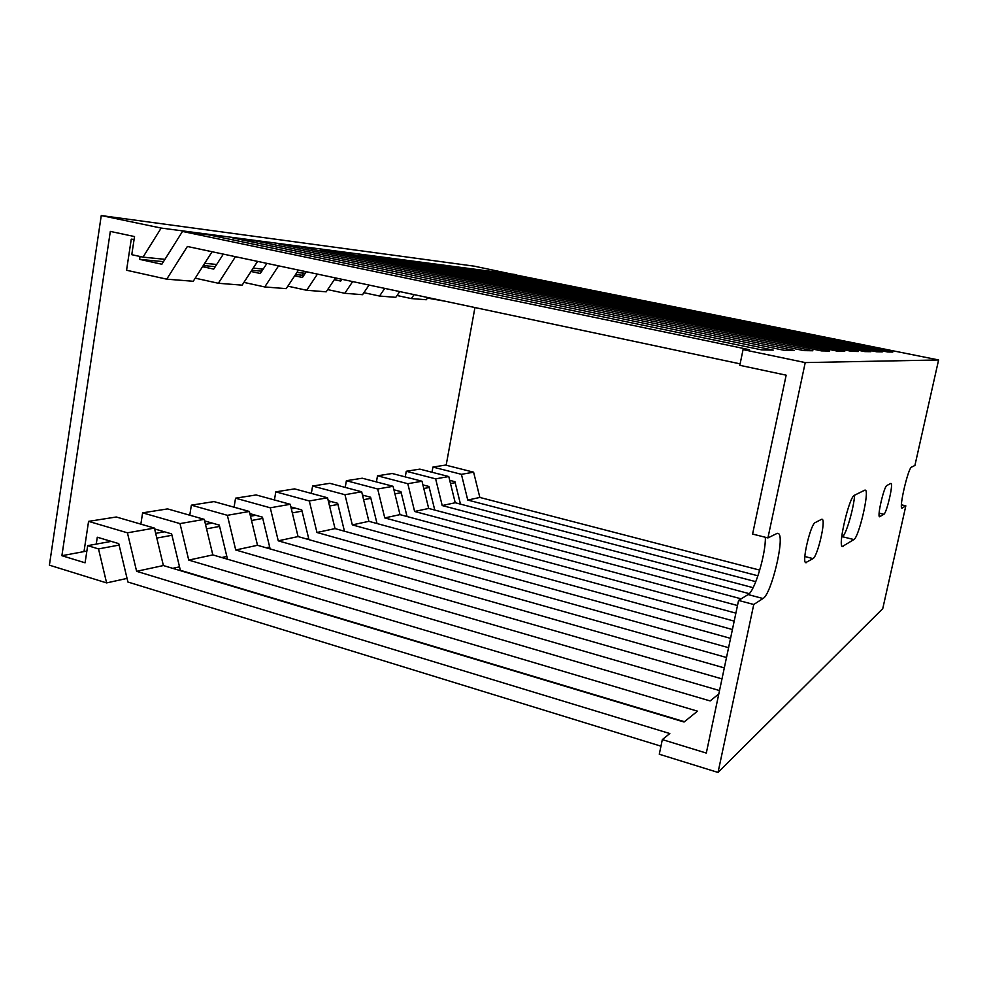 <?xml version="1.0" encoding="UTF-8"?>
<svg xmlns="http://www.w3.org/2000/svg" width="988" height="988" viewBox="0 0 988 988"><rect width="100%" height="100%" fill="white"/><g stroke="black" fill="none" stroke-linecap="round" stroke-linejoin="round"><path stroke-width="1.48" d="M101.258 215.557L161.168 228.067L143.025 257.139L131.775 254.694L134.529 236.564L110.323 231.414L61.898 555.701L85.092 562.802L87.685 545.648L98.516 548.908L106.605 582.908L49.4 565.173L101.258 215.557L474.401 266.192L516.168 275.034M106.605 582.908L127.044 578.4M172.702 568.347L179.532 566.853M221.806 557.541L226.82 556.429M266.143 547.772L269.675 546.994M306.379 538.917L308.664 538.411M343.071 530.84L344.293 530.568M98.516 548.908L119.103 545.08M156.808 538.077L171.961 535.274M206.566 528.839L219.608 526.419M251.52 520.491L262.759 518.404M292.325 512.908L302.032 511.105M329.535 506.004L337.933 504.448M363.596 499.681L370.871 498.323M394.904 493.864L401.202 492.691M423.778 488.504L429.224 487.492M450.491 483.54L455.184 482.663M87.685 545.648L111.249 541.387M155.684 533.359L164.403 531.779M205.492 524.356L212.321 523.121M250.483 516.23L255.744 515.279M291.337 508.845L295.264 508.141M328.584 502.114L331.4 501.608M362.695 495.951L364.547 495.618M394.039 490.283L395.089 490.097M61.898 555.701L85.413 551.329M474.944 307.552L446.156 465.237M143.025 257.139L164.959 259.325M204.726 263.29L216.681 264.475M253.224 268.119L263.191 269.107M296.919 272.466L305.218 273.293M161.168 228.067L516.415 274.676M752.584 534.063L786.164 375.181L739.814 365.313L743.062 349.604L805.232 362.584L767.923 537.917L752.584 534.063M743.062 349.604L749.484 349.703L182.484 231.451L208.727 234.872L761.723 349.9L773.209 350.098L233.576 238.12L257.127 241.196L784.015 350.271L794.191 350.444L279.481 244.11L300.723 246.889L803.8 350.604L812.889 350.752L320.939 249.532L340.205 252.051L821.485 350.888L829.648 351.024L358.582 254.447L376.132 256.732L837.392 351.148L844.752 351.271L392.903 258.93L408.946 261.03L851.767 351.382L858.449 351.493L424.321 263.03L439.055 264.957L864.821 351.605L870.91 351.703L453.183 266.797L466.768 268.575L876.739 351.802L882.309 351.889L479.81 270.28L492.357 271.922L887.656 351.975L892.769 352.061L504.436 273.491L516.069 275.01L938.6 359.965L914.913 465.459L911.541 467.114C908.256 467.707 898.858 507.832 901.921 508.178L905.835 505.856L901.427 504.819M738.567 600.432L753.758 604.495L718.029 772.443L659.292 754.239L662.331 739.592L706.309 753.066L738.567 600.432L748.126 594.566C754.684 591.404 765.947 553.737 765.354 537.274M905.835 505.856L882.753 608.645L718.029 772.443M479.81 270.28L479.229 271.107M453.183 266.797L452.566 267.711M424.321 263.03L423.642 264.018M392.903 258.93L392.162 260.017M358.582 254.447L357.767 255.657M341.91 279.295L340.712 281.074L334.29 279.703M320.939 249.532L320.05 250.878M306.255 271.725L302.452 277.467L294.708 275.813M279.481 244.11L278.505 245.617M266.921 263.376L260.326 273.503L251.026 271.49M233.576 238.12L232.489 239.812M223.325 254.114L213.717 269.107L202.552 266.686M182.484 231.451L161.871 264.228L139.604 259.35L163.477 261.672M335.204 278.332L339.143 278.715M295.585 274.491L303.81 275.43M251.841 270.243L261.808 271.218M203.293 265.537L215.261 266.698M302.946 273.059L302.6 275.17M262.092 268.995L261.734 271.206M139.604 259.35L140.049 256.497M134.035 239.751L131.268 239.158L134.084 239.491M131.268 239.158L126.563 270.243L166.725 279.172L193.24 281.271L212.099 251.73M427.446 298.092L445.353 301.266M397.04 295.511L411.354 298.574L426.285 299.747L427.816 297.536M363.905 292.695L379.528 296.042L395.78 297.339L399.732 291.571M327.67 289.595L344.787 293.288L362.547 294.696L369.08 285.063M287.866 286.187L306.688 290.274L326.188 291.818L335.475 277.937M243.937 282.395L264.747 286.952L286.236 288.644L298.487 270.082M195.229 278.171L218.348 283.272L242.146 285.149L257.584 261.388M411.354 298.574L414.083 294.622M379.528 296.042L384.752 288.397M344.787 293.288L352.667 281.58M306.688 290.274L317.432 274.096M264.747 286.952L278.567 265.846M218.348 283.272L235.465 256.695M166.725 279.172L187.387 246.481L740.111 363.856M753.115 587.675L442.204 505.547L435.634 478.847L448.774 476.549L455.221 502.744L755.795 581.673M442.204 505.547L455.221 502.744M741.161 598.839L414.627 511.475L407.809 483.712L422 481.23L428.681 508.45L749.225 593.652M414.627 511.475L428.681 508.45M735.875 613.14L384.764 517.91L377.688 488.986L393.063 486.294L399.992 514.625L737.493 605.521M384.764 517.91L399.992 514.625M732.417 629.529L352.321 524.887L344.973 494.716L361.67 491.789L368.882 521.318L734.195 621.131M352.321 524.887L368.882 521.318M728.576 647.683L316.963 532.495L309.306 500.965L327.534 497.779L335.031 528.605L730.552 638.359M316.963 532.495L335.031 528.605M724.315 667.9L278.258 540.831L270.267 507.795L290.237 504.3L298.055 536.57L726.501 657.502M278.258 540.831L298.055 536.57M719.523 690.55L235.724 549.983L227.364 515.316L249.334 511.463L257.51 545.29L721.981 678.892M235.724 549.983L257.51 545.29M662.331 739.592L669.802 733.541L136.616 571.311L127.427 532.816L154.412 528.086L163.378 565.544L684.067 722.018L697.491 711.162L188.745 560.085L180.001 523.603L204.281 519.355L212.828 554.91L710.137 700.937L718.807 693.934M188.745 560.085L212.828 554.91M136.616 571.311L163.378 565.544M435.634 478.847L406.266 471.276L419.851 469.127L448.774 476.549M407.809 483.712L377.502 475.808L392.162 473.499L422 481.23M377.688 488.986L346.38 480.711L362.25 478.217L393.063 486.294M344.973 494.716L312.591 486.047L329.844 483.317L361.67 491.789M309.306 500.965L275.788 491.851L294.597 488.887L327.534 497.779M270.267 507.795L235.552 498.187L256.127 494.951L290.237 504.3M227.364 515.316L191.363 505.164L213.988 501.595L249.334 511.463M180.001 523.603L142.618 512.846L167.602 508.906L204.281 519.355M127.427 532.816L88.574 521.368L116.312 516.996L154.412 528.086M406.266 471.276L405.265 476.895M377.502 475.808L376.428 481.934M346.38 480.711L345.22 487.417M312.591 486.047L311.344 493.407M275.788 491.851L274.429 499.965M235.552 498.187L234.07 507.202M191.363 505.164L189.758 515.217M142.618 512.846L140.852 524.134M88.574 521.368L84.103 550.934L86.771 551.736M96.244 544.104L97.293 537.225L118.758 543.622L127.909 582.018L660.96 746.175M422.901 484.898L428.965 486.479L434.769 510.067M393.916 489.789L400.943 491.641L407.044 516.526M362.473 495.062L370.599 497.236L377.033 523.554M328.251 500.755L337.649 503.3L344.454 531.223M290.867 506.93L301.748 509.919L308.96 539.646M249.865 513.624L262.45 517.156L270.132 548.92M204.664 520.935L219.287 525.11L227.499 559.208M154.622 528.938L171.628 533.891L180.347 570.274L684.449 721.709M805.232 362.584L938.6 359.965M504.436 273.491L503.905 274.256M841.69 537.151L842.394 536.719C845.938 535.163 853.681 508.82 854.645 495.173M757.944 575.806L467.756 500.052L479.847 497.446L759.735 570.113M467.756 500.052L461.421 474.326L473.61 472.19L479.847 497.446M461.421 474.326L432.929 467.065L445.551 465.076L473.61 472.19M432.929 467.065L431.991 472.239M449.701 480.341L454.937 481.687L460.47 504.127M753.758 604.495L762.995 598.518C771.406 594.307 785.102 536.99 778.495 533.594L776.864 533.508L767.923 537.917M890.731 483.49L886.891 485.479C884.112 486.145 877.035 516.304 879.542 516.773L883.865 514.279C886.656 513.18 893.473 483.91 891.04 483.465L890.731 483.49M864.784 490.172L854.435 495.272C849.347 496.445 837.787 545.203 842.27 546.574L853.891 539.559C858.868 537.311 869.613 491.234 865.402 490.147L864.784 490.172M821.547 519.317L815.224 522.59C810.728 523.899 801.824 561.061 805.615 562.678L813.013 558.603C817.496 556.615 825.956 520.701 822.275 519.305L821.547 519.317M748.126 594.566L762.995 598.518M805.331 562.345L806.541 562.654M804.862 556.528L813.013 558.603M841.949 546.191L843.184 546.5M842.394 536.719L853.891 539.559M879.135 513.143L883.865 514.279M901.723 507.98L902.353 508.128M777.42 533.322L778.495 533.594"/></g></svg>
